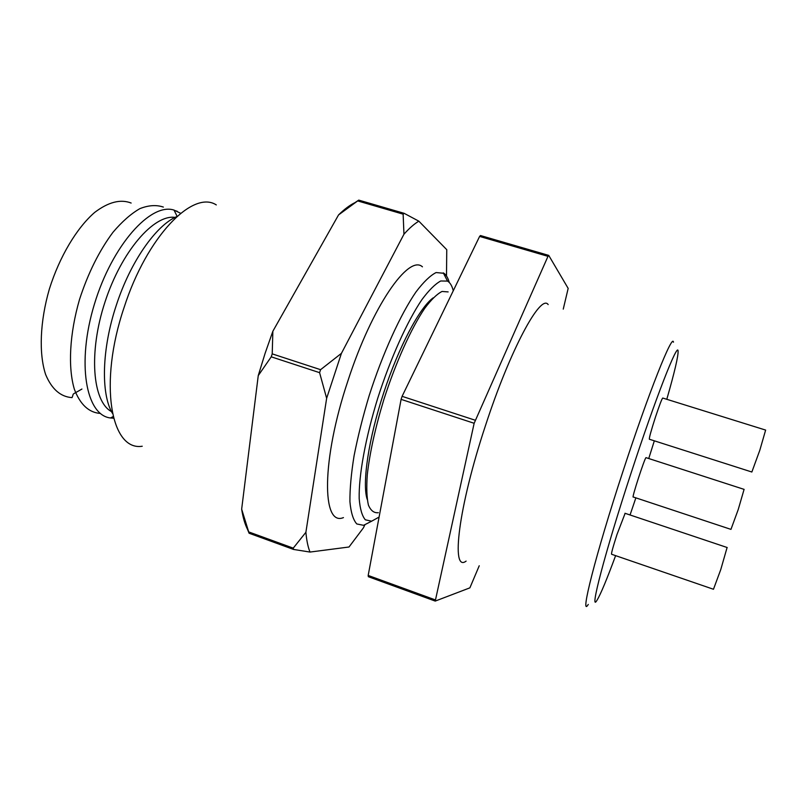 <?xml version="1.0" encoding="UTF-8"?>
<svg xmlns="http://www.w3.org/2000/svg" width="806" height="806" viewBox="0 0 806 806"><rect width="100%" height="100%" fill="white"/><g stroke="black" fill="none" stroke-linecap="round" stroke-linejoin="round"><path stroke-width="1.21" d="M370.387 521.845L363.577 525.321L356.786 523.95C353.189 519.91 350.902 512.495 349.925 501.705C349.804 489.051 351.184 473.747 354.076 455.783C357.834 436.681 362.871 416.601 369.198 395.555C382.689 353.421 400.441 314.501 416.017 291.903C423.553 281.969 430.253 275.511 436.096 272.549L443.995 273.305C446.302 275.017 448.065 278.07 449.274 282.463M343.447 517.603C321.745 526.822 321.262 460.448 347.96 380.714C372.04 306.31 408.733 254.001 422.435 266.826M367.193 499.337C361.954 483.65 368.513 438.645 383.797 392.582C398.698 346.862 419.765 307.368 433.154 297.877M453.274 290.754C452.045 285.818 450.121 282.594 447.501 281.093L440.751 280.982C435.27 283.914 428.983 290.14 421.891 299.661C407.272 321.251 390.578 358.146 377.812 397.993C365.481 437.87 358.68 475.53 359.184 498.551C360 508.828 362.045 515.921 365.34 519.81L371.626 521.2L379.092 517.069M448.146 291.913L442.031 291.46C437.023 293.989 431.25 299.62 424.722 308.345C411.231 328.213 395.756 362.438 383.898 399.413C375.284 427.805 369.742 452.881 367.294 474.653C366.377 487.57 366.75 497.705 368.402 505.05C370.73 510.631 374.044 513.18 378.346 512.697M588.279 604.429C579.383 619.119 595.412 555.102 623.149 470.775C648.78 392.3 672.627 332.747 673.453 342.218M548.161 304.587C540.755 293.394 510.289 349.27 485.444 425.699C458.211 507.73 450.665 573.006 466.11 561.107M563.253 309.121L568.17 288.397L548.735 255.391L547.989 256.338L474.15 423.281L435.23 601.085L469.888 587.846L479.238 565.762M474.15 423.281L401.096 399.363L368.181 575.444L435.2 599.855M435.23 601.085L368.342 576.703L368.181 575.444M547.989 256.338L479.61 236.42L480.477 235.533L548.735 255.391M479.61 236.42L402.093 396.33L475.157 420.208M401.096 399.363L402.093 396.33M648.739 458.533L654.331 440.822M666.794 399.302C674.652 371.888 678.41 355.778 678.078 350.983C677.745 341.704 655.379 398.668 630.967 473.374C604.581 553.631 588.843 614.595 597.105 600.077C600.692 594.163 606.858 579.353 615.613 555.646M630.05 514.974L635.863 497.856M727.103 547.506L720.776 569.54L713.471 589.267L611.653 554.286C610.988 554.236 612.792 547.586 617.053 534.318L625.124 513.321M744.089 489.363L738.236 509.513L730.961 529.381L633.254 496.99C631.219 499.367 645.002 456.952 646.039 457.657L646.09 457.677M649.344 439.23C649.132 437.799 651.157 430.485 655.409 417.276C659.479 405.055 661.928 398.638 662.744 398.043L765.64 430.082L759.826 450.201L751.857 472.014L649.344 439.23M364.786 524.968L363.425 527.839L349.008 547.002L310.008 552.06L293.545 549.44L249.084 533.229L247.502 529.32C244.883 524.152 242.938 517.432 241.659 509.16L258.252 375.596L265.124 353.27L272.861 331.246L338.55 214.92C344.444 209.157 349.945 205.036 355.073 202.578L358.741 200.12L404.128 213.318L418.848 221.176L446.756 249.679L446.504 275.984M418.848 221.176C414.294 223.856 409.337 228.199 403.957 234.214L403.131 214.154L357.673 200.916L338.55 214.92M272.861 331.246L272.216 353.874L320.576 369.682L341.432 353.34L403.957 234.214M341.432 353.34L326.642 398.305L319.589 372.664L271.239 356.826L258.252 375.596M241.659 509.16L248.701 531.92L293.243 548.14L305.887 532.303L326.642 398.305M305.887 532.303C306.612 540.473 307.983 547.062 310.008 552.06M248.701 531.92L249.084 533.229M293.545 549.44L293.243 548.14M272.216 353.874L271.239 356.826M319.589 372.664L320.576 369.682M358.741 200.12L357.673 200.916M403.131 214.154L404.128 213.318M163.356 207.071C156.334 204.704 148.516 205.228 139.891 208.633C130.985 213.751 121.988 221.66 112.921 232.36C99.229 250.767 88.116 273.083 79.572 299.308C69.538 333.734 67.835 367.496 74.384 389.298C80.227 404.582 88.902 412.632 100.407 413.438M113.565 418.213L110.533 417.971C85.92 415.402 76.379 363.133 94.403 304.184C112.155 245.165 150.762 202.356 174.025 210.094L180.665 213.298M111.5 411.604C92.509 401.6 88.338 352.585 105.012 301.968C121.505 251.301 153.855 214.235 175.083 217.398M112.397 413.287C100.73 393.751 101.737 348.746 116.386 305.031C130.512 261.607 156.042 225.358 176.806 216.572M216.29 204.915C192.946 189.612 146.924 236.349 124.104 307.449C98.272 383.475 110.936 451.31 142.229 446.242M131.146 203.041C120.557 198.911 108.417 202.024 94.715 212.381C76.761 227.886 59.533 256.661 49.357 289.072C39.927 321.644 38.759 353.723 45.64 374.528C51.725 389.117 60.521 396.814 72.026 397.62C74.434 392.25 70.293 395.948 81.92 389.036M443.995 273.305L443.451 273.133M371.626 521.2L363.577 525.321M447.501 281.093L443.3 272.851M113.515 418.042L111.621 417.377M177.249 211.293L174.146 210.356M113.132 416.551L110.533 417.971M177.098 216.31L174.025 210.094M744.129 489.383L646.039 457.657M727.224 547.536L624.972 513.271"/></g></svg>
